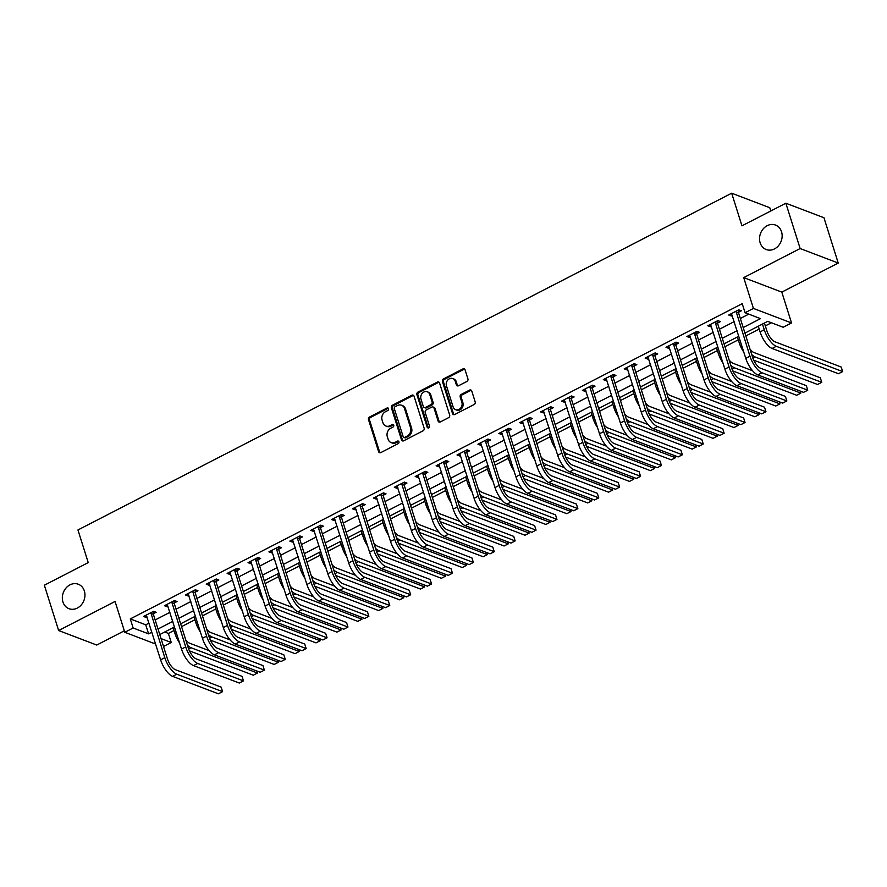 <?xml version="1.0" encoding="UTF-8"?>
<svg xmlns="http://www.w3.org/2000/svg" width="887" height="887" viewBox="0 0 887 887"><rect width="100%" height="100%" fill="white"/><g stroke="black" fill="none" stroke-linecap="round" stroke-linejoin="round"><path stroke-width="1.33" d="M388.561 408.674A1.408 1.186 -69.2 0 0 387.02 408.02L369.58 417.001A2.007 1.696 -69.2 0 0 368.504 419.629L378.605 451.66A2.007 1.696 -69.2 0 0 380.811 452.592L398.241 443.611A1.408 1.186 -69.2 0 0 397.454 441.116L395.203 442.28A6.42 5.411 -69.2 0 1 391.123 442.591A6.42 5.411 -69.2 0 1 388.151 439.287L387.309 436.626A6.42 5.411 -69.2 0 1 390.768 428.221L393.03 427.057A1.408 1.186 -69.2 0 0 392.242 424.563L389.981 425.727A6.42 5.411 -69.2 0 1 385.9 426.037A6.42 5.411 -69.2 0 1 382.94 422.744L382.097 420.072A6.42 5.411 -69.2 0 1 385.546 411.668L387.807 410.504A1.408 1.186 -69.2 0 0 388.561 408.674M388.373 408.297A1.408 1.186 -69.2 0 0 388.051 408.408L370.611 417.389A2.007 1.696 -69.2 0 0 369.535 420.017L379.636 452.048A2.007 1.696 -69.2 0 0 380.079 452.78M398.806 441.393A1.408 1.186 -69.2 0 0 398.485 441.504L396.234 442.668L395.203 442.28M393.584 424.851A1.408 1.186 -69.2 0 0 393.274 424.962L391.012 426.126L389.981 425.727M760.148 242.805A13.083 11.021 -69.2 0 0 766.191 249.524A13.083 11.021 -69.2 0 0 778.453 245.754A13.083 11.021 -69.2 0 0 781.547 231.784A13.083 11.021 -69.2 0 0 775.504 225.065A13.083 11.021 -69.2 0 0 763.241 228.835A13.083 11.021 -69.2 0 0 760.148 242.805M62.944 601.974A13.083 11.021 -69.2 0 0 68.986 608.693A13.083 11.021 -69.2 0 0 81.26 604.923A13.083 11.021 -69.2 0 0 84.354 590.953A13.083 11.021 -69.2 0 0 78.311 584.234A13.083 11.021 -69.2 0 0 66.037 588.003A13.083 11.021 -69.2 0 0 62.944 601.974M466.839 381.488A2.007 1.696 -69.2 0 0 467.915 378.86L465.087 369.868A2.007 1.696 -69.2 0 0 462.881 368.937L443.511 378.915A2.007 1.696 -69.2 0 0 442.436 381.543L452.536 413.564A2.007 1.696 -69.2 0 0 454.743 414.506L474.101 404.527A2.007 1.696 -69.2 0 0 475.188 401.9L471.762 391.045A2.007 1.696 -69.2 0 0 469.556 390.114L461.273 394.382A2.007 1.696 -69.2 0 0 460.187 397.01L461.883 402.388A5.366 4.524 -69.2 0 1 460.619 408.12A5.366 4.524 -69.2 0 1 455.585 409.672A5.366 4.524 -69.2 0 1 453.113 406.911L446.46 385.823A5.366 4.524 -69.2 0 1 447.724 380.091A5.366 4.524 -69.2 0 1 452.758 378.549A5.366 4.524 -69.2 0 1 455.242 381.299L456.35 384.814A2.007 1.696 -69.2 0 0 458.546 385.756L466.839 381.488M785.849 203.223L823.945 217.725L838.237 263.051L800.141 248.537L785.849 203.223L741.964 225.83L731.675 193.2L77.945 529.971L88.234 562.602L44.35 585.22L58.642 630.535L115.066 601.464L124.79 632.287L133.15 627.985L130.289 618.915L742.208 303.676L745.069 312.734L753.429 308.432L791.526 322.946L783.166 327.248L767.721 321.36L744.947 333.102M800.141 248.537L743.716 277.609L753.429 308.432M414.041 396.167A2.007 1.696 -69.2 0 0 411.845 395.225L392.475 405.204A2.007 1.696 -69.2 0 0 391.4 407.832L401.501 439.863A2.007 1.696 -69.2 0 0 403.696 440.795L423.066 430.816A2.007 1.696 -69.2 0 0 424.141 428.199L414.041 396.167M417.999 392.054L437.358 382.086A2.007 1.696 -69.2 0 1 439.564 383.018L449.665 415.049A2.007 1.696 -69.2 0 1 448.589 417.677L440.296 421.946A2.007 1.696 -69.2 0 1 438.089 421.003L433.998 408.02A2.007 1.696 -69.2 0 0 431.792 407.089L426.303 409.916A2.007 1.696 -69.2 0 0 425.217 412.544L429.485 426.07A1.408 1.186 -69.2 0 1 427.19 427.246L416.912 394.682A2.007 1.696 -69.2 0 1 417.999 392.054L419.03 392.453L438.389 382.474L437.358 382.086M58.642 630.535L96.738 645.049L124.324 630.834M130.289 618.915L145.734 624.803L149.027 623.106M155.158 619.946L169.927 612.329M176.058 609.181L190.827 601.563M196.958 598.415L211.727 590.797M217.858 587.649L232.627 580.031M238.758 576.883L253.527 569.266M259.658 566.117L274.427 558.5M280.547 555.34L295.327 547.734M301.447 544.574L316.227 536.968M322.347 533.808L337.115 526.202M343.247 523.042L358.015 515.436M364.147 512.276L378.915 504.67M385.047 501.51L399.815 493.904M405.947 490.744L420.715 483.138M426.847 479.978L441.615 472.372M447.747 469.212L462.515 461.606M468.646 458.446L483.415 450.84M489.546 447.68L504.315 440.074M510.446 436.914L525.215 429.308M531.346 426.148L546.115 418.542M552.235 415.382L567.015 407.776M573.135 404.616L587.915 396.999M594.035 393.85L608.815 386.233M614.935 383.084L629.703 375.467M635.835 372.318L650.603 364.701M656.735 361.552L671.503 353.935M677.635 350.786L692.403 343.169M698.535 340.009L713.303 332.403M719.435 329.243L734.203 321.637M740.335 318.477L748.761 314.142M153.418 613.693L156.145 612.285L153.573 611.309L143.539 616.476L146.111 617.452L147.087 616.953M174.318 602.927L177.045 601.519L174.473 600.543L164.439 605.71L167.011 606.686L167.987 606.187M195.218 592.161L197.945 590.753L195.373 589.777L185.339 594.944L187.911 595.92L188.887 595.421M216.118 581.395L218.845 579.987L216.262 579L206.239 584.178L208.811 585.154L209.787 584.655M237.017 570.629L239.745 569.221L237.162 568.234L227.139 573.412L229.711 574.388L230.687 573.889M257.906 559.863L260.634 558.455L258.062 557.468L248.038 562.646L250.611 563.622L251.586 563.123M278.806 549.086L281.534 547.689L278.961 546.702L268.927 551.869L271.511 552.856L272.486 552.346M299.706 538.32L302.434 536.923L299.861 535.936L289.827 541.103L292.411 542.09L293.386 541.58M320.606 527.554L323.334 526.157L320.761 525.171L310.727 530.337L313.311 531.324L314.286 530.814M341.506 516.788L344.234 515.391L341.661 514.405L331.627 519.571L334.199 520.558L335.186 520.048M362.406 506.022L365.134 504.625L362.561 503.639L352.527 508.805L355.099 509.792L356.075 509.282M383.306 495.256L386.033 493.859L383.461 492.873L373.427 498.039L375.999 499.026L376.975 498.516M404.206 484.49L406.933 483.082L404.361 482.107L394.327 487.273L396.899 488.26L397.875 487.75M425.106 473.725L427.833 472.316L425.261 471.341L415.227 476.507L417.799 477.494L418.775 476.984M446.006 462.959L448.733 461.55L446.161 460.575L436.127 465.742L438.699 466.717L439.675 466.218M466.906 452.193L469.633 450.784L467.061 449.809L457.027 454.976L459.599 455.951L460.575 455.452M487.806 441.427L490.533 440.019L487.961 439.043L477.927 444.21L480.499 445.185L481.475 444.686M508.706 430.661L511.433 429.253L508.85 428.277L498.827 433.444L501.399 434.419L502.375 433.92M529.606 419.895L532.333 418.487L529.75 417.511L519.727 422.678L522.299 423.653L523.275 423.154M550.494 409.129L553.222 407.721L550.65 406.745L540.626 411.912L543.199 412.887L544.174 412.388M571.394 398.363L574.122 396.955L571.55 395.979L561.515 401.146L564.099 402.121L565.074 401.623M592.294 387.597L595.022 386.189L592.449 385.213L582.415 390.38L584.999 391.355L585.974 390.857M613.194 376.831L615.922 375.423L613.349 374.447L603.315 379.614L605.888 380.59L606.874 380.091M634.094 366.065L636.822 364.657L634.249 363.67L624.215 368.848L626.787 369.824L627.774 369.325M654.994 355.299L657.722 353.891L655.149 352.904L645.115 358.082L647.687 359.058L648.663 358.559M675.894 344.533L678.622 343.125L676.049 342.138L666.015 347.305L668.587 348.292L669.563 347.782M696.794 333.756L699.521 332.359L696.949 331.372L686.915 336.539L689.487 337.526L690.463 337.016M717.694 322.99L720.421 321.593L717.849 320.606L707.815 325.773L710.387 326.76L711.363 326.25M738.594 312.224L741.321 310.827L738.749 309.84L728.715 315.007L731.287 315.994L732.263 315.484M164.705 632.021L168.386 633.429L174.018 630.524M181.558 626.643L194.918 619.758M202.458 615.877L215.818 608.992M223.358 605.1L236.718 598.226M244.258 594.334L257.618 587.46M265.158 583.568L278.518 576.694M286.057 572.802L299.418 565.928M306.957 562.036L320.318 555.162M327.857 551.27L341.218 544.396M348.757 540.505L362.118 533.619M369.657 529.739L383.007 522.853M390.557 518.973L403.907 512.087M411.457 508.207L424.806 501.321M432.346 497.441L445.706 490.555M453.246 486.675L466.606 479.789M474.146 475.909L487.506 469.023M495.046 465.143L508.406 458.257M515.946 454.377L529.306 447.491M536.846 443.611L550.206 436.726M557.746 432.845L571.106 425.96M578.646 422.079L592.006 415.194M599.545 411.313L612.906 404.428M620.445 400.536L633.806 393.662M641.345 389.77L654.706 382.896M662.245 379.004L675.595 372.13M683.145 368.238L696.495 361.364M704.045 357.472L717.395 350.598M724.934 346.706L738.294 339.832M745.834 335.94L759.194 329.066M765.326 325.906L771.413 322.768M770.803 210.973L769.772 207.702L731.675 193.2M743.716 277.609L781.813 292.122L838.237 263.051M781.813 292.122L791.526 322.946M168.386 633.429L171.246 642.487L163.518 646.468M743.195 327.547L760.514 318.621L745.069 312.734M133.15 627.985L148.595 633.861L151.888 632.165M158.019 629.005L172.788 621.399M178.919 618.239L193.688 610.633M199.819 607.473L214.587 599.867M220.708 596.707L235.487 589.101M241.608 585.941L256.387 578.335M262.508 575.175L277.276 567.569M283.408 564.409L298.176 556.803M304.308 553.643L319.076 546.037M325.207 542.877L339.976 535.271M346.107 532.111L360.876 524.505M367.007 521.345L381.776 513.739M387.907 510.579L402.676 502.962M408.807 499.813L423.576 492.196M429.707 489.047L444.476 481.43M450.607 478.281L465.376 470.664M471.507 467.516L486.276 459.898M492.396 456.75L507.176 449.132M513.296 445.973L528.075 438.366M534.196 435.207L548.975 427.601M555.096 424.441L569.864 416.835M575.996 413.675L590.764 406.069M596.896 402.909L611.664 395.303M617.795 392.143L632.564 384.537M638.695 381.377L653.464 373.771M659.595 370.611L674.364 363.005M680.495 359.845L695.264 352.239M701.395 349.079L716.164 341.473M722.295 338.313L737.064 330.707M155.624 644.04L124.79 632.287M161.046 638.607L171.246 642.487M738.816 336.262L724.047 343.868M717.916 347.028L703.147 354.634M697.016 357.794L682.247 365.4M676.116 368.56L661.347 376.166M655.216 379.326L640.447 386.932M634.316 390.092L619.547 397.698M613.416 400.857L598.647 408.463M592.516 411.623L577.747 419.229M571.616 422.389L556.848 429.995M550.727 433.155L535.948 440.761M529.827 443.921L515.048 451.538M508.927 454.687L494.148 462.304M488.027 465.453L473.259 473.07M467.127 476.219L452.359 483.836M446.228 486.985L431.459 494.602M425.328 497.762L410.559 505.368M404.428 508.528L389.659 516.134M383.528 519.294L368.759 526.9M362.628 530.06L347.859 537.666M341.728 540.826L326.959 548.432M320.828 551.592L306.059 559.198M299.928 562.358L285.159 569.964M279.028 573.124L264.259 580.73M258.139 583.89L243.36 591.496M237.239 594.656L222.46 602.262M216.339 605.422L201.56 613.028M195.439 616.188L180.671 623.794M174.539 626.954L159.771 634.56M145.734 624.803L148.595 633.861M146.111 617.452L145.49 615.467M167.011 606.686L166.39 604.701M187.911 595.92L187.29 593.935M208.811 585.154L208.179 583.169M229.711 574.388L229.079 572.403M250.611 563.622L249.979 561.637M271.511 552.856L270.879 550.871M292.411 542.09L291.779 540.105M313.311 531.324L312.679 529.339M334.199 520.558L333.579 518.573M355.099 509.792L354.478 507.807M375.999 499.026L375.378 497.042M396.899 488.26L396.278 486.276M417.799 477.494L417.178 475.51M438.699 466.717L438.078 464.744M459.599 455.951L458.978 453.967M480.499 445.185L479.867 443.201M501.399 434.419L500.767 432.435M522.299 423.653L521.667 421.669M543.199 412.887L542.567 410.903M564.099 402.121L563.467 400.137M584.999 391.355L584.367 389.371M605.888 380.59L605.267 378.605M626.787 369.824L626.167 367.839M647.687 359.058L647.067 357.073M668.587 348.292L667.966 346.307M689.487 337.526L688.866 335.541M710.387 326.76L709.766 324.775M731.287 315.994L730.666 314.009M385.9 426.037L386.932 426.425A6.42 5.411 -69.2 0 0 391.012 426.126M391.123 442.591L392.154 442.979A6.42 5.411 -69.2 0 0 396.234 442.668M413.597 395.436A2.007 1.696 -69.2 0 0 412.876 395.624L393.506 405.603A2.007 1.696 -69.2 0 0 392.431 408.22L402.532 440.251A2.007 1.696 -69.2 0 0 402.975 440.983M395.07 406.767A1.408 1.186 -69.2 0 0 394.316 408.608L403.175 436.726A1.408 1.186 -69.2 0 0 404.716 437.38L407.1 436.149A6.42 5.411 -69.2 0 0 410.559 427.745L404.494 408.53A6.42 5.411 -69.2 0 0 401.534 405.237A6.42 5.411 -69.2 0 0 397.454 405.536L395.07 406.767M403.829 437.446L404.86 437.834A1.408 1.186 -69.2 0 0 405.747 437.768L404.716 437.38M401.534 405.237L402.565 405.625A6.42 5.411 -69.2 0 1 405.525 408.918L411.59 428.144A6.42 5.411 -69.2 0 1 408.131 436.537L405.747 437.768M439.109 382.286A2.007 1.696 -69.2 0 0 438.389 382.474M433.067 406.989L434.098 407.377A2.007 1.696 -69.2 0 1 435.029 408.408L439.12 421.403A2.007 1.696 -69.2 0 0 439.575 422.134M419.03 392.453A2.007 1.696 -69.2 0 0 417.943 395.081L428.21 427.645A1.408 1.186 -69.2 0 0 428.41 428.011M429.751 394.538A5.366 4.524 -69.2 0 0 427.268 391.777A5.366 4.524 -69.2 0 0 422.234 393.329A5.366 4.524 -69.2 0 0 420.97 399.061L423.31 406.49A2.007 1.696 -69.2 0 0 425.516 407.421L431.015 404.594A2.007 1.696 -69.2 0 0 432.091 401.966L429.751 394.538L430.783 394.926A5.366 4.524 -69.2 0 0 428.299 392.176L427.268 391.777M424.241 407.521L425.272 407.909A2.007 1.696 -69.2 0 0 426.547 407.82L425.516 407.421M430.783 394.926L433.122 402.365A2.007 1.696 -69.2 0 1 432.036 404.982L426.547 407.82M452.758 378.549L453.789 378.937A5.366 4.524 -69.2 0 1 456.273 381.698L457.382 385.213A2.007 1.696 -69.2 0 0 457.825 385.945M455.585 409.672L456.617 410.06A5.366 4.524 -69.2 0 0 461.65 408.519A5.366 4.524 -69.2 0 0 462.914 402.787L461.883 402.388M471.307 390.313A2.007 1.696 -69.2 0 0 470.587 390.502L462.304 394.77A2.007 1.696 -69.2 0 0 461.218 397.398L462.914 402.787M464.633 369.136A2.007 1.696 -69.2 0 0 463.912 369.325L444.542 379.303A2.007 1.696 -69.2 0 0 443.467 381.931L453.567 413.963A2.007 1.696 -69.2 0 0 454.011 414.695M179.584 642.953A15.334 6.021 -117.3 0 1 174.916 633.385L173.12 627.686M185.749 639.904A10.223 4.014 62.7 0 0 189.685 643.23L209.188 650.659M188.654 649.029L191.115 647.765L257.474 673.033L253.294 675.195L189.441 650.87M191.115 647.765A15.334 6.021 -117.3 0 1 187.423 645.226M257.474 673.033L256.831 670.993M146.266 615.068L160.614 659.839L164.794 657.688L150.845 612.706M153.529 611.32L153.384 614.325L167.366 658.664A10.223 4.014 62.7 0 0 175.371 669.685L221.14 687.115L222.57 691.649L176.801 674.22A15.334 6.021 -117.3 0 1 164.794 657.688M222.57 691.649L218.39 693.8L172.621 676.371A15.334 6.021 -117.3 0 1 160.614 659.839M153.384 614.325L150.812 613.349M200.484 632.187A15.334 6.021 -117.3 0 1 195.816 622.619L194.02 616.92M206.638 629.138A10.223 4.014 62.7 0 0 210.585 632.464L230.088 639.893M209.554 638.263L212.015 636.999L278.374 662.267L274.194 664.43L210.341 640.104M212.015 636.999A15.334 6.021 -117.3 0 1 208.323 634.46M278.374 662.267L277.731 660.227M221.384 621.421A15.334 6.021 -117.3 0 1 216.716 611.853L214.92 606.154M227.538 618.372A10.223 4.014 62.7 0 0 231.485 621.698L250.988 629.127M230.454 627.497L232.904 626.233L299.274 651.501L295.094 653.664L231.23 629.338M232.904 626.233A15.334 6.021 -117.3 0 1 229.223 623.694M299.274 651.501L298.631 649.461M242.284 610.655A15.334 6.021 -117.3 0 1 237.616 601.087L235.82 595.388M248.438 607.606A10.223 4.014 62.7 0 0 252.374 610.932L271.877 618.361M251.354 616.731L253.804 615.467L320.174 640.736L315.994 642.887L252.13 618.572M253.804 615.467A15.334 6.021 -117.3 0 1 250.123 612.928M320.174 640.736L319.531 638.695M167.166 604.302L181.513 649.073L185.693 646.911L171.745 601.94M174.429 600.554L174.284 603.559L188.266 647.898A10.223 4.014 62.7 0 0 196.271 658.919L242.04 676.349L243.47 680.883L197.701 663.454A15.334 6.021 -117.3 0 1 185.693 646.911M243.47 680.883L239.29 683.034L193.521 665.605A15.334 6.021 -117.3 0 1 181.513 649.073M174.284 603.559L171.712 602.583M188.066 593.536L202.413 638.307L206.593 636.145L192.645 591.174M195.328 589.788L195.184 592.793L209.166 637.132A10.223 4.014 62.7 0 0 217.171 648.153L262.94 665.583L264.37 670.117L218.601 652.688A15.334 6.021 -117.3 0 1 206.593 636.145M264.37 670.117L260.19 672.268L214.421 654.839A15.334 6.021 -117.3 0 1 202.413 638.307M195.184 592.793L192.612 591.817M208.966 582.77L223.313 627.541L227.493 625.379L213.534 580.408M216.228 579.023L216.084 582.027L230.066 626.366A10.223 4.014 62.7 0 0 238.071 637.387L283.84 654.817L285.27 659.351L239.501 641.922A15.334 6.021 -117.3 0 1 227.493 625.379M285.27 659.351L281.09 661.502L235.321 644.073A15.334 6.021 -117.3 0 1 223.313 627.541M216.084 582.027L213.512 581.04M263.184 599.889A15.334 6.021 -117.3 0 1 258.516 590.31L256.72 584.622M269.338 596.84A10.223 4.014 62.7 0 0 273.274 600.166L292.777 607.595M272.254 605.965L274.704 604.701L341.074 629.97L336.894 632.121L273.03 607.806M274.704 604.701A15.334 6.021 -117.3 0 1 271.023 602.162M341.074 629.97L340.431 627.929M229.866 572.004L244.202 616.775L248.382 614.613L234.434 569.642M237.128 568.257L236.984 571.261L250.966 615.6A10.223 4.014 62.7 0 0 258.971 626.621L304.74 644.051L306.17 648.585L260.401 631.156A15.334 6.021 -117.3 0 1 248.382 614.613M306.17 648.585L301.99 650.736L256.221 633.307A15.334 6.021 -117.3 0 1 244.202 616.775M236.984 571.261L234.412 570.274M284.073 589.123A15.334 6.021 -117.3 0 1 279.416 579.544L277.62 573.856M290.237 586.074A10.223 4.014 62.7 0 0 294.174 589.4L313.676 596.829M293.153 595.199L295.604 593.935L361.974 619.204L357.794 621.355L293.93 597.04M295.604 593.935A15.334 6.021 -117.3 0 1 291.923 591.396M361.974 619.204L361.319 617.164M304.973 578.357A15.334 6.021 -117.3 0 1 300.316 568.778L298.52 563.079M311.137 575.308A10.223 4.014 62.7 0 0 315.073 578.634L334.576 586.063M314.053 584.433L316.504 583.169L382.874 608.438L378.694 610.589L314.83 586.274M316.504 583.169A15.334 6.021 -117.3 0 1 312.823 580.63M382.874 608.438L382.219 606.398M325.873 567.591A15.334 6.021 -117.3 0 1 321.216 558.012L319.42 552.313M332.037 564.542A10.223 4.014 62.7 0 0 335.973 567.868L355.476 575.297M334.953 573.667L337.404 572.403L403.773 597.672L399.593 599.823L335.729 575.508M337.404 572.403A15.334 6.021 -117.3 0 1 333.712 569.864M403.773 597.672L403.119 595.62M346.773 556.825A15.334 6.021 -117.3 0 1 342.116 547.246L340.32 541.547M352.937 553.776A10.223 4.014 62.7 0 0 356.873 557.103L376.376 564.531M355.853 562.901L358.304 561.637L424.662 586.906L420.482 589.057L356.629 564.742M358.304 561.637A15.334 6.021 -117.3 0 1 354.612 559.098M424.662 586.906L424.019 584.855M367.673 546.059A15.334 6.021 -117.3 0 1 363.016 536.48L361.22 530.781M373.837 542.999A10.223 4.014 62.7 0 0 377.773 546.337L397.276 553.765M376.753 552.135L379.204 550.871L445.562 576.14L441.382 578.291L377.529 553.976M379.204 550.871A15.334 6.021 -117.3 0 1 375.511 548.332M445.562 576.14L444.919 574.089M250.766 561.238L265.102 605.998L269.282 603.847L255.334 558.877M258.028 557.491L257.884 560.495L271.865 604.834A10.223 4.014 62.7 0 0 279.871 615.855L325.64 633.285L327.07 637.82L281.301 620.39A15.334 6.021 -117.3 0 1 269.282 603.847M327.07 637.82L322.89 639.971L277.121 622.541A15.334 6.021 -117.3 0 1 265.102 605.998M257.884 560.495L255.312 559.509M271.655 550.472L286.002 595.232L290.182 593.081L276.234 548.111M278.928 546.725L278.784 549.729L292.765 594.068A10.223 4.014 62.7 0 0 300.771 605.089L346.54 622.519L347.97 627.054L302.201 609.624A15.334 6.021 -117.3 0 1 290.182 593.081M347.97 627.054L343.79 629.205L298.021 611.775A15.334 6.021 -117.3 0 1 286.002 595.232M278.784 549.729L276.201 548.743M292.555 539.706L306.902 584.466L311.082 582.316L297.134 537.345M299.828 535.959L299.684 538.963L313.654 583.302A10.223 4.014 62.7 0 0 321.671 594.323L367.44 611.753L368.859 616.288L323.09 598.858A15.334 6.021 -117.3 0 1 311.082 582.316M368.859 616.288L364.69 618.439L318.91 601.009A15.334 6.021 -117.3 0 1 306.902 584.466M299.684 538.963L297.101 537.977M313.455 528.94L327.802 573.701L331.982 571.55L318.034 526.579M320.728 525.193L320.584 528.197L334.554 572.536A10.223 4.014 62.7 0 0 342.559 583.557L388.34 600.987L389.759 605.522L343.99 588.092A15.334 6.021 -117.3 0 1 331.982 571.55M389.759 605.522L385.579 607.673L339.81 590.243A15.334 6.021 -117.3 0 1 327.802 573.701M320.584 528.197L318.001 527.211M334.355 518.174L348.702 562.935L352.882 560.784L338.934 515.813M341.617 514.427L341.473 517.431L355.454 561.759A10.223 4.014 62.7 0 0 363.459 572.791L409.229 590.221L410.659 594.756L364.89 577.326A15.334 6.021 -117.3 0 1 352.882 560.784M410.659 594.756L406.479 596.907L360.71 579.477A15.334 6.021 -117.3 0 1 348.702 562.935M341.473 517.431L338.901 516.445M388.573 535.293A15.334 6.021 -117.3 0 1 383.916 525.714L382.12 520.015M394.737 532.233A10.223 4.014 62.7 0 0 398.673 535.571L418.176 542.999M397.642 541.369L400.104 540.105L466.462 565.374L462.282 567.525L398.429 543.21M400.104 540.105A15.334 6.021 -117.3 0 1 396.411 537.566M466.462 565.374L465.819 563.323M355.255 507.408L369.602 552.169L373.782 550.018L359.834 505.047M362.517 503.661L362.373 506.665L376.354 550.993A10.223 4.014 62.7 0 0 384.359 562.025L430.128 579.455L431.559 583.99L385.79 566.56A15.334 6.021 -117.3 0 1 373.782 550.018M431.559 583.99L427.379 586.141L381.61 568.711A15.334 6.021 -117.3 0 1 369.602 552.169M362.373 506.665L359.8 505.679M409.472 524.527A15.334 6.021 -117.3 0 1 404.816 514.948L403.02 509.249M415.637 521.467A10.223 4.014 62.7 0 0 419.573 524.805L439.076 532.233M418.542 530.603L421.003 529.328L487.362 554.608L483.182 556.759L419.329 532.444M421.003 529.328A15.334 6.021 -117.3 0 1 417.311 526.8M487.362 554.608L486.719 552.557M376.155 496.631L390.502 541.403L394.682 539.252L380.734 494.281M383.417 492.895L383.273 495.9L397.254 540.227A10.223 4.014 62.7 0 0 405.259 551.259L451.028 568.689L452.459 573.224L406.689 555.794A15.334 6.021 -117.3 0 1 394.682 539.252M452.459 573.224L448.279 575.375L402.51 557.945A15.334 6.021 -117.3 0 1 390.502 541.403M383.273 495.9L380.7 494.913M430.372 513.761A15.334 6.021 -117.3 0 1 425.716 504.182L423.919 498.483M436.537 510.701A10.223 4.014 62.7 0 0 440.473 514.039L459.976 521.467M439.442 519.826L441.903 518.562L508.262 543.842L504.082 545.993L440.229 521.678M441.903 518.562A15.334 6.021 -117.3 0 1 438.211 516.023M508.262 543.842L507.619 541.791M397.054 485.865L411.402 530.637L415.582 528.486L401.634 483.515M404.317 482.129L404.173 485.122L418.154 529.461A10.223 4.014 62.7 0 0 426.159 540.493L471.928 557.923L473.359 562.458L427.589 545.017A15.334 6.021 -117.3 0 1 415.582 528.486M473.359 562.458L469.179 564.609L423.409 547.179A15.334 6.021 -117.3 0 1 411.402 530.637M404.173 485.122L401.6 484.147M451.272 502.996A15.334 6.021 -117.3 0 1 446.604 493.416L444.808 487.717M457.437 499.935A10.223 4.014 62.7 0 0 461.373 503.273L480.876 510.69M460.342 509.06L462.803 507.796L529.162 533.076L524.982 535.227L461.129 510.912M462.803 507.796A15.334 6.021 -117.3 0 1 459.111 505.257M529.162 533.076L528.519 531.025M417.954 475.099L432.302 519.871L436.482 517.72L422.534 472.749M425.217 471.363L425.073 474.357L439.054 518.695A10.223 4.014 62.7 0 0 447.059 529.727L492.828 547.157L494.259 551.681L448.489 534.251A15.334 6.021 -117.3 0 1 436.482 517.72M494.259 551.681L490.079 553.843L444.309 536.413A15.334 6.021 -117.3 0 1 432.302 519.871M425.073 474.357L422.5 473.381M472.172 492.23A15.334 6.021 -117.3 0 1 467.504 482.65L465.708 476.951M478.337 489.169A10.223 4.014 62.7 0 0 482.273 492.507L501.776 499.924M481.242 498.294L483.703 497.03L550.062 522.31L545.882 524.461L482.029 500.146M483.703 497.03A15.334 6.021 -117.3 0 1 480.011 494.491M550.062 522.31L549.419 520.259M438.854 464.333L453.202 509.105L457.382 506.954L443.433 461.983M446.117 460.597L445.973 463.591L459.954 507.929A10.223 4.014 62.7 0 0 467.959 518.962L513.728 536.391L515.159 540.915L469.389 523.485A15.334 6.021 -117.3 0 1 457.382 506.954M515.159 540.915L510.979 543.077L465.209 525.647A15.334 6.021 -117.3 0 1 453.202 509.105M445.973 463.591L443.4 462.615M493.072 481.453A15.334 6.021 -117.3 0 1 488.404 471.884L486.608 466.185M499.226 478.403A10.223 4.014 62.7 0 0 503.173 481.73L522.676 489.158M502.142 487.528L504.603 486.264L570.962 511.544L566.782 513.695L502.929 489.38M504.603 486.264A15.334 6.021 -117.3 0 1 500.911 483.725M570.962 511.544L570.319 509.493M459.754 453.567L474.101 498.339L478.281 496.188L464.333 451.217M467.017 449.831L466.872 452.825L480.854 497.163A10.223 4.014 62.7 0 0 488.859 508.196L534.628 525.625L536.058 530.149L490.289 512.719A15.334 6.021 -117.3 0 1 478.281 496.188M536.058 530.149L531.878 532.311L486.109 514.881A15.334 6.021 -117.3 0 1 474.101 498.339M466.872 452.825L464.3 451.849M513.972 470.687A15.334 6.021 -117.3 0 1 509.304 461.118L507.508 455.419M520.126 467.637A10.223 4.014 62.7 0 0 524.073 470.964L543.576 478.392M523.042 476.762L525.492 475.499L591.862 500.778L587.682 502.929L523.818 478.603M525.492 475.499A15.334 6.021 -117.3 0 1 521.811 472.959M591.862 500.778L591.219 498.727M534.872 459.921A15.334 6.021 -117.3 0 1 530.204 450.352L528.408 444.653M541.026 456.872A10.223 4.014 62.7 0 0 544.962 460.198L564.465 467.626M543.942 465.997L546.392 464.733L612.762 490.012L608.582 492.163L544.718 467.837M546.392 464.733A15.334 6.021 -117.3 0 1 542.711 462.194M612.762 490.012L612.119 487.961M555.772 449.155A15.334 6.021 -117.3 0 1 551.104 439.586L549.308 433.887M561.926 446.106A10.223 4.014 62.7 0 0 565.862 449.432L585.365 456.86M564.842 455.231L567.292 453.967L633.662 479.246L629.482 481.397L565.618 457.071M567.292 453.967A15.334 6.021 -117.3 0 1 563.611 451.428M633.662 479.246L633.019 477.195M576.661 438.389A15.334 6.021 -117.3 0 1 572.004 428.82L570.208 423.121M582.826 435.34A10.223 4.014 62.7 0 0 586.762 438.666L606.264 446.094M585.742 444.465L588.192 443.201L654.562 468.469L650.382 470.631L586.518 446.305M588.192 443.201A15.334 6.021 -117.3 0 1 584.511 440.662M654.562 468.469L653.907 466.429M597.561 427.623A15.334 6.021 -117.3 0 1 592.904 418.054L591.108 412.355M603.725 424.574A10.223 4.014 62.7 0 0 607.662 427.9L627.164 435.329M606.641 433.699L609.092 432.435L675.462 457.703L671.282 459.865L607.418 435.539M609.092 432.435A15.334 6.021 -117.3 0 1 605.4 429.896M675.462 457.703L674.807 455.663M618.461 416.857A15.334 6.021 -117.3 0 1 613.804 407.288L612.008 401.589M624.625 413.808A10.223 4.014 62.7 0 0 628.561 417.134L648.064 424.563M627.541 422.933L629.992 421.669L696.362 446.937L692.182 449.099L628.318 424.773M629.992 421.669A15.334 6.021 -117.3 0 1 626.3 419.13M696.362 446.937L695.707 444.897M639.361 406.091A15.334 6.021 -117.3 0 1 634.704 396.522L632.908 390.823M645.525 403.042A10.223 4.014 62.7 0 0 649.461 406.368L668.964 413.797M648.441 412.167L650.892 410.903L717.25 436.171L713.07 438.333L649.217 414.007M650.892 410.903A15.334 6.021 -117.3 0 1 647.2 408.364M717.25 436.171L716.607 434.131M660.261 395.325A15.334 6.021 -117.3 0 1 655.604 385.745L653.808 380.057M666.425 392.276A10.223 4.014 62.7 0 0 670.361 395.602L689.864 403.031M669.341 401.401L671.792 400.137L738.15 425.405L733.97 427.556L670.117 403.241M671.792 400.137A15.334 6.021 -117.3 0 1 668.099 397.598M738.15 425.405L737.507 423.365M681.161 384.559A15.334 6.021 -117.3 0 1 676.504 374.979L674.708 369.291M687.325 381.51A10.223 4.014 62.7 0 0 691.261 384.836L710.764 392.265M690.23 390.635L692.692 389.371L759.05 414.639L754.87 416.79L691.017 392.475M692.692 389.371A15.334 6.021 -117.3 0 1 688.999 386.832M759.05 414.639L758.407 412.599M702.06 373.793A15.334 6.021 -117.3 0 1 697.404 364.213L695.608 358.514M708.225 370.744A10.223 4.014 62.7 0 0 712.161 374.07L731.664 381.499M711.13 379.869L713.591 378.605L779.95 403.873L775.77 406.024L711.917 381.709M713.591 378.605A15.334 6.021 -117.3 0 1 709.899 376.066M779.95 403.873L779.307 401.833M722.96 363.027A15.334 6.021 -117.3 0 1 718.304 353.447L716.508 347.748M729.125 359.978A10.223 4.014 62.7 0 0 733.061 363.304L752.564 370.733M732.03 369.103L734.491 367.839L800.85 393.107L796.67 395.258L732.817 370.943M734.491 367.839A15.334 6.021 -117.3 0 1 730.799 365.3M800.85 393.107L800.207 391.067M743.86 352.261A15.334 6.021 -117.3 0 1 739.193 342.681L737.396 336.982M750.025 349.212A10.223 4.014 62.7 0 0 753.961 352.538L820.32 377.807L821.75 382.341L755.391 357.073A15.334 6.021 -117.3 0 1 751.699 354.534M821.75 382.341L817.57 384.492L753.717 360.177M764.428 323.068L766.856 330.74A10.223 4.014 62.7 0 0 774.861 341.772L841.22 367.041L842.65 371.575L776.291 346.307A15.334 6.021 -117.3 0 1 764.272 329.764L762.476 324.065M842.65 371.575L838.47 373.726L772.111 348.458A15.334 6.021 -117.3 0 1 760.092 331.915L758.296 326.216M480.654 442.801L495.001 487.573L499.181 485.422L485.233 440.451M487.917 439.065L487.772 442.059L501.754 486.398A10.223 4.014 62.7 0 0 509.759 497.419L555.528 514.859L556.958 519.383L511.189 501.953A15.334 6.021 -117.3 0 1 499.181 485.422M556.958 519.383L552.778 521.545L507.009 504.104A15.334 6.021 -117.3 0 1 495.001 487.573M487.772 442.059L485.2 441.083M501.554 432.036L515.901 476.807L520.081 474.656L506.122 429.685M508.816 428.299L508.672 431.293L522.654 475.632A10.223 4.014 62.7 0 0 530.659 486.653L576.428 504.093L577.858 508.617L532.089 491.187A15.334 6.021 -117.3 0 1 520.081 474.656M577.858 508.617L573.678 510.768L527.909 493.338A15.334 6.021 -117.3 0 1 515.901 476.807M508.672 431.293L506.1 430.317M522.454 421.27L536.79 466.041L540.97 463.89L527.022 418.908M529.716 417.533L529.572 420.527L543.554 464.866A10.223 4.014 62.7 0 0 551.559 475.887L597.328 493.316L598.758 497.851L552.989 480.421A15.334 6.021 -117.3 0 1 540.97 463.89M598.758 497.851L594.578 500.002L548.809 482.572A15.334 6.021 -117.3 0 1 536.79 466.041M529.572 420.527L527 419.551M543.354 410.504L557.69 455.275L561.87 453.124L547.922 408.142M550.616 406.767L550.472 409.761L564.454 454.1A10.223 4.014 62.7 0 0 572.459 465.121L618.228 482.55L619.658 487.085L573.889 469.655A15.334 6.021 -117.3 0 1 561.87 453.124M619.658 487.085L615.478 489.236L569.709 471.806A15.334 6.021 -117.3 0 1 557.69 455.275M550.472 409.761L547.9 408.785M564.243 399.738L578.59 444.509L582.77 442.347L568.822 397.376M571.516 395.99L571.372 398.995L585.342 443.334A10.223 4.014 62.7 0 0 593.359 454.355L639.128 471.784L640.558 476.319L594.789 458.889A15.334 6.021 -117.3 0 1 582.77 442.347M640.558 476.319L636.378 478.47L590.609 461.04A15.334 6.021 -117.3 0 1 578.59 444.509M571.372 398.995L568.789 398.019M585.143 388.972L599.49 433.743L603.67 431.581L589.722 386.61M592.416 385.224L592.272 388.229L606.242 432.568A10.223 4.014 62.7 0 0 614.259 443.589L660.028 461.018L661.447 465.553L615.678 448.123A15.334 6.021 -117.3 0 1 603.67 431.581M661.447 465.553L657.267 467.704L611.498 450.274A15.334 6.021 -117.3 0 1 599.49 433.743M592.272 388.229L589.689 387.253M606.043 378.206L620.39 422.977L624.57 420.815L610.622 375.844M613.316 374.458L613.172 377.463L627.142 421.802A10.223 4.014 62.7 0 0 635.147 432.823L680.928 450.252L682.347 454.787L636.578 437.358A15.334 6.021 -117.3 0 1 624.57 420.815M682.347 454.787L678.167 456.938L632.398 439.508A15.334 6.021 -117.3 0 1 620.39 422.977M613.172 377.463L610.589 376.487M626.943 367.44L641.29 412.211L645.47 410.049L631.522 365.078M634.205 363.692L634.061 366.697L648.042 411.036A10.223 4.014 62.7 0 0 656.047 422.057L701.817 439.486L703.247 444.021L657.478 426.592A15.334 6.021 -117.3 0 1 645.47 410.049M703.247 444.021L699.067 446.172L653.298 428.743A15.334 6.021 -117.3 0 1 641.29 412.211M634.061 366.697L631.489 365.71M647.843 356.674L662.19 401.434L666.37 399.283L652.422 354.312M655.105 352.926L654.961 355.931L668.942 400.27A10.223 4.014 62.7 0 0 676.947 411.291L722.717 428.72L724.147 433.255L678.378 415.826A15.334 6.021 -117.3 0 1 666.37 399.283M724.147 433.255L719.967 435.406L674.198 417.977A15.334 6.021 -117.3 0 1 662.19 401.434M654.961 355.931L652.388 354.944M668.743 345.908L683.09 390.668L687.27 388.517L673.322 343.546M676.005 342.16L675.861 345.165L689.842 389.504A10.223 4.014 62.7 0 0 697.847 400.525L743.616 417.954L745.047 422.489L699.278 405.06A15.334 6.021 -117.3 0 1 687.27 388.517M745.047 422.489L740.867 424.64L695.098 407.211A15.334 6.021 -117.3 0 1 683.09 390.668M675.861 345.165L673.288 344.178M689.642 335.142L703.99 379.902L708.17 377.751L694.222 332.78M696.905 331.394L696.761 334.399L710.742 378.738A10.223 4.014 62.7 0 0 718.747 389.759L764.516 407.188L765.947 411.723L720.177 394.294A15.334 6.021 -117.3 0 1 708.17 377.751M765.947 411.723L761.767 413.874L715.997 396.445A15.334 6.021 -117.3 0 1 703.99 379.902M696.761 334.399L694.188 333.412M710.542 324.376L724.89 369.136L729.07 366.985L715.122 322.014M717.805 320.628L717.661 323.633L731.642 367.972A10.223 4.014 62.7 0 0 739.647 378.993L785.416 396.422L786.847 400.957L741.077 383.528A15.334 6.021 -117.3 0 1 729.07 366.985M786.847 400.957L782.667 403.108L736.897 385.679A15.334 6.021 -117.3 0 1 724.89 369.136M717.661 323.633L715.088 322.646M731.442 313.61L745.79 358.37L749.97 356.219L736.022 311.248M738.705 309.862L738.561 312.867L752.542 357.195A10.223 4.014 62.7 0 0 760.547 368.227L806.316 385.657L807.747 390.191L761.977 372.762A15.334 6.021 -117.3 0 1 749.97 356.219M807.747 390.191L803.567 392.342L757.797 374.913A15.334 6.021 -117.3 0 1 745.79 358.37M738.561 312.867L735.988 311.88M388.051 408.408L387.02 408.02M398.485 441.504L397.454 441.116M393.274 424.962L392.242 424.563M379.636 452.048L378.605 451.66M369.535 420.017L368.504 419.629M370.611 417.389L369.58 417.001M402.532 440.251L401.501 439.863M392.431 408.22L391.4 407.832M393.506 405.603L392.475 405.204M412.876 395.624L411.845 395.225M408.131 436.537L407.1 436.149M411.59 428.144L410.559 427.745M405.525 408.918L404.494 408.53M439.12 421.403L438.089 421.003M435.029 408.408L433.998 408.02M428.21 427.645L427.19 427.246M417.943 395.081L416.912 394.682M432.036 404.982L431.015 404.594M433.122 402.365L432.091 401.966M457.382 385.213L456.35 384.814M456.273 381.698L455.242 381.299M461.218 397.398L460.187 397.01M462.304 394.77L461.273 394.382M470.587 390.502L469.556 390.114M453.567 413.963L452.536 413.564M443.467 381.931L442.436 381.543M444.542 379.303L443.511 378.915M463.912 369.325L462.881 368.937M174.916 633.385L176.336 632.653M172.621 676.371L176.801 674.22M195.816 622.619L197.236 621.887M216.716 611.853L218.135 611.121M237.616 601.087L239.035 600.355M193.521 665.605L197.701 663.454M214.421 654.839L218.601 652.688M235.321 644.073L239.501 641.922M258.516 590.31L259.935 589.589M256.221 633.307L260.401 631.156M279.416 579.544L280.824 578.823M300.316 568.778L301.724 568.057M321.216 558.012L322.624 557.291M342.116 547.246L343.524 546.525M363.016 536.48L364.424 535.759M277.121 622.541L281.301 620.39M298.021 611.775L302.201 609.624M318.91 601.009L323.09 598.858M339.81 590.243L343.99 588.092M360.71 579.477L364.89 577.326M383.916 525.714L385.324 524.982M381.61 568.711L385.79 566.56M404.816 514.948L406.224 514.216M402.51 557.945L406.689 555.794M425.716 504.182L427.124 503.45M423.409 547.179L427.589 545.017M446.604 493.416L448.024 492.684M444.309 536.413L448.489 534.251M467.504 482.65L468.924 481.918M465.209 525.647L469.389 523.485M488.404 471.884L489.824 471.152M486.109 514.881L490.289 512.719M509.304 461.118L510.724 460.386M530.204 450.352L531.623 449.62M551.104 439.586L552.523 438.854M572.004 428.82L573.412 428.088M592.904 418.054L594.312 417.322M613.804 407.288L615.212 406.556M634.704 396.522L636.112 395.79M655.604 385.745L657.012 385.025M676.504 374.979L677.912 374.259M697.404 364.213L698.812 363.493M718.304 353.447L719.712 352.727M739.193 342.681L740.612 341.961M752.93 358.337L755.391 357.073M760.092 331.915L764.272 329.764M772.111 348.458L776.291 346.307M507.009 504.104L511.189 501.953M527.909 493.338L532.089 491.187M548.809 482.572L552.989 480.421M569.709 471.806L573.889 469.655M590.609 461.04L594.789 458.889M611.498 450.274L615.678 448.123M632.398 439.508L636.578 437.358M653.298 428.743L657.478 426.592M674.198 417.977L678.378 415.826M695.098 407.211L699.278 405.06M715.997 396.445L720.177 394.294M736.897 385.679L741.077 383.528M757.797 374.913L761.977 372.762"/></g></svg>
